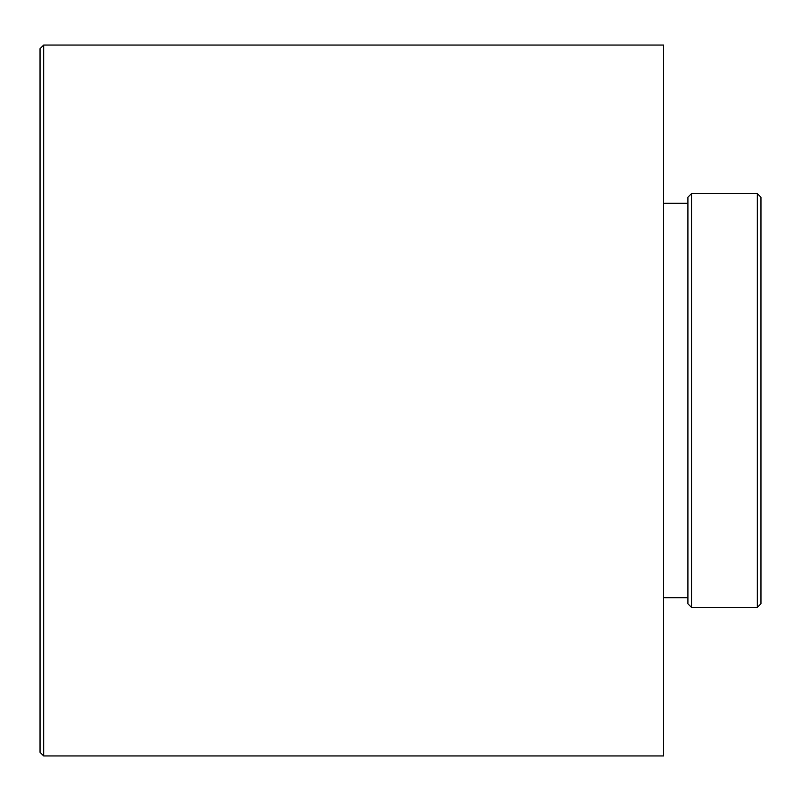 <?xml version="1.0" encoding="UTF-8"?>
<svg xmlns="http://www.w3.org/2000/svg" width="801" height="801" viewBox="0 0 801 801"><rect width="100%" height="100%" fill="white"/><g stroke="black" fill="none" stroke-linecap="round" stroke-linejoin="round"><path stroke-width="1.2" d="M663.568 400.5L663.568 45.046L43.705 45.046L43.705 755.954L663.568 755.954L663.568 400.5M43.705 45.046L40.05 48.701L40.05 752.299L43.705 755.954M687.909 603.794L687.909 197.206L691.563 193.562L691.563 607.438L687.909 603.794M757.295 193.562L760.95 197.206L760.95 603.794L757.295 607.438L757.295 193.562L691.563 193.562M687.909 203.294L663.568 203.294M687.909 597.706L663.568 597.706M757.295 607.438L691.563 607.438"/></g></svg>
